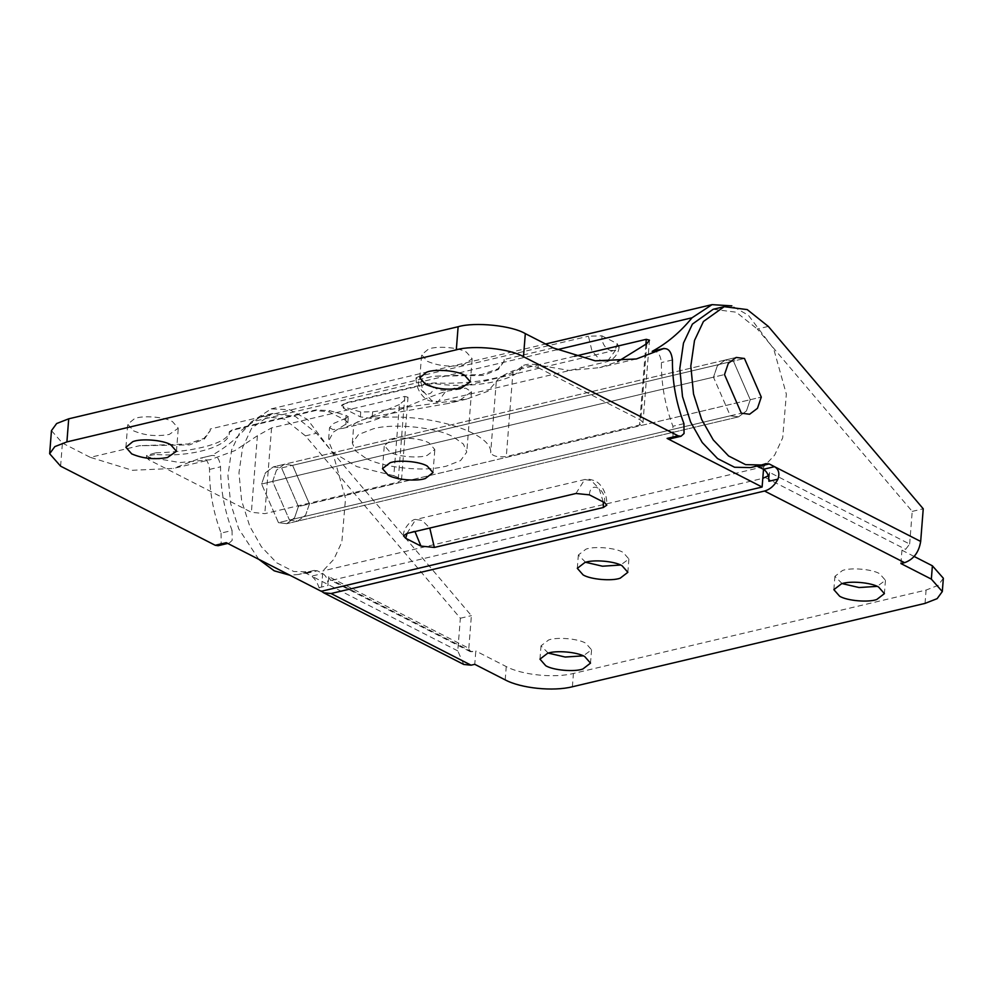 <?xml version="1.0" encoding="UTF-8"?>
<svg xmlns="http://www.w3.org/2000/svg" width="993" height="993" viewBox="0 0 993 993"><rect width="100%" height="100%" fill="white"/><g stroke="black" fill="none" stroke-linecap="round" stroke-linejoin="round"><path stroke-width="0.74" stroke-dasharray="4.96 3.72" d="M365.474 457.972L355.693 451.008L352.329 443.039L358.523 434.524L373.405 428.765C393.724 422.881 437.64 427.486 453.64 437.119L463.421 444.07L466.784 452.051L460.578 460.566L446.093 466.238L440.333 467.38C418.574 471.787 380.145 466.611 365.474 457.972M374.373 416.402L359.181 420.908L353.806 424.21L361.638 423.924L368.291 422.062C386.5 416.923 418.413 400.154 446.329 391.242L465.767 388.176L471.526 391.776L460.206 399.943L448.166 403.468L374.373 416.402M427.424 361.328C438.509 366.032 450.437 367.236 463.21 364.94L472.171 358.709L466.375 352.118C458.493 347.339 436.535 345.713 428.467 349.102L421.628 354.724L427.424 361.328M133.534 430.813C144.618 435.53 156.546 436.734 169.306 434.425L178.281 428.206L172.472 421.615C164.59 416.837 142.644 415.211 134.576 418.599L127.725 424.222L133.534 430.813M391.937 439.676C400.303 436.572 421.442 438.335 429.026 442.94L434.835 449.531L427.164 455.415C418.798 458.518 397.659 456.743 390.088 452.15L384.279 445.547L391.937 439.676M553.2 347.898L504.072 359.516L504.134 361.229L498.312 369.483L483.43 375.416L433.333 376.235L210.181 429.013L210.243 430.714L204.421 438.98L189.539 444.901L139.442 445.733L90.313 457.351L132.354 470.285L173.465 468.423L210.193 459.734L179.832 462.552L148.826 457.165L146.579 455.439L155.777 452.796L155.64 454.434C191.81 457.5 230.81 445.869 229.296 432.464L232.734 430.13L315.7 410.519L329.142 411.896L345.663 420.349L347.848 422.832L333.437 432.054L328.472 441.165L329.539 427.673L333.933 423.303L346.346 418.003L345.812 424.768M210.181 429.013L210.243 430.627L204.037 438.36L187.876 443.983L139.442 445.733M504.072 359.516L504.134 361.129L497.927 368.862L481.766 374.485L433.333 376.235M538.032 367.621L640.795 420.188L642.98 422.683L639.529 425.041L506.293 456.557C498.076 457.488 492.863 456.234 490.666 452.82C492.751 431.558 422.534 411.263 372.102 418.549L360.347 416.874L343.839 408.421L341.642 405.938L345.092 403.568L428.057 383.956L435.567 383.695C470.819 389.107 516.261 380.778 521.375 367.956C525.297 365.225 530.845 365.114 538.032 367.621L538.231 365.089L569.25 370.476L599.611 367.658L617.596 361.7M574.575 356.276L513.046 370.823C503.625 374.684 498.027 378.283 496.264 381.635L487.911 391.242L466.772 399.062L372.636 411.785L360.744 411.971L343.938 407.093L341.704 405.144L345.142 403.009L428.107 383.385L435.629 382.913C474.058 385.023 514.138 376.397 521.511 366.305C525.409 364.021 530.994 363.612 538.231 365.089M401.507 479.78L407.999 397.274L399.422 404.536L393.824 475.721L401.222 478.8L401.507 479.78L398.056 482.151L264.821 513.654L251.378 512.276L148.627 459.697L146.43 457.214L147.262 455.936L155.64 454.434M393.824 475.721L356.946 466.648L333.487 452.709L328.472 441.165M407.999 397.274L404.809 396.418L271.561 427.921L257.41 435.728L234.944 450.611L210.193 459.734M399.422 404.536L343.032 428.318L332.99 429.609L329.539 427.673M155.777 452.796C194.765 451.914 229.085 442.94 229.358 431.682L232.784 429.572L315.749 409.948L329.242 410.568L346.048 415.434L348.332 416.712L346.346 418.003M60.61 466.164L62.422 443.077L51.462 430.639M589.395 494.862C590.103 480.339 606.152 488.544 604.613 502.644M414.975 531.553L414.193 531.094L407.08 533.415M557.073 349.697L251.192 422.025L271.213 408.88L289.633 409.662L307.545 419.505L332.816 452.982L345.527 498.399L341.84 542.104L333.809 559.344L322.874 570.938L321.273 591.282M251.192 422.025C239.363 436.461 226.081 447.657 211.335 455.588L200.313 458.195C205.464 457.326 208.542 461.075 209.535 469.416C209.374 491.014 213.222 512.251 221.067 533.104L232.077 530.498L232.176 540.378L229.16 543.097L226.255 542.674M232.077 530.498C224.244 509.645 220.396 488.407 220.558 466.809C219.565 458.468 216.486 454.72 211.335 455.588L200.313 458.195L173.465 468.423M309.419 503.947L292.587 465.332L284.308 464.29L292.587 465.332L733.43 361.08L750.261 399.707L309.419 503.947L305.608 515.156L297.739 521.089L289.472 520.047L272.641 481.431L276.451 470.223L284.308 464.29L273.286 466.896L281.565 467.939L744.452 358.473L733.43 361.08L725.151 360.049L717.294 365.97L713.483 377.179L272.641 481.431L289.472 520.047L730.314 415.806L738.581 416.849L746.451 410.916L750.261 399.707L761.283 397.101L298.397 506.554L294.586 517.763L286.729 523.696L278.45 522.653L741.337 413.2L730.314 415.806L713.483 377.179L724.505 374.572L261.618 484.025L265.429 472.829L273.286 466.896L281.565 467.939L292.587 465.332L309.419 503.947L305.608 515.156L297.739 521.089L289.472 520.047L278.45 522.653L261.618 484.025L272.641 481.431L276.451 470.223L284.308 464.29L725.151 360.049L717.294 365.97L713.483 377.179L730.314 415.806L738.581 416.849L746.451 410.916L750.261 399.707L733.43 361.08L725.151 360.049L736.173 357.443L273.286 466.896L265.429 472.829L261.618 484.025L278.45 522.653L286.729 523.696L294.586 517.763L298.397 506.554L281.565 467.939L298.397 506.554L309.419 503.947M221.067 533.104L221.154 542.985L218.137 545.703M763.518 469.279L763.716 466.698L774.652 455.104L782.683 437.851L786.357 394.159L773.659 348.742L748.387 315.265L731.878 305.869M652.178 351.348C657.329 350.479 660.407 354.216 661.4 362.569C661.239 384.167 665.087 405.405 672.919 426.258L673.018 436.138L670.002 438.856M617.112 343.603C615.871 356.859 601.063 349.288 601.932 335.833L588.439 336.217L591.989 351.026L600.666 360.658L607.182 361.626L615.623 350.132L619.16 347.24L617.112 343.603L601.932 335.833M419.456 376.186L416.017 377.874L418.239 379.264C417.383 392.719 432.191 400.291 433.432 387.034C437.429 389.715 441.835 390.733 446.639 390.088L438.198 401.594L431.67 400.613L423.006 390.981L419.456 376.186L588.439 336.217M433.432 387.034L418.239 379.264M615.623 350.132L446.639 390.088M763.716 466.698L322.874 570.938M62.422 443.077L90.313 457.351M842.126 583.599L834.902 576.337L842.56 570.454C850.927 567.351 872.065 569.113 879.649 573.718L885.458 580.309L877.179 586.366M585.585 562.274L578.348 555.013L586.019 549.129C594.385 546.026 615.523 547.788 623.107 552.393L628.904 558.985L620.637 565.029M548.235 653.096L541.011 645.835L548.67 639.951C557.036 636.848 578.174 638.611 585.758 643.216L591.567 649.807L583.288 655.852M472.134 651.867L332.084 580.21L330.259 580.036L328.757 576.635L468.808 648.292L470.297 651.681L475.808 650.998L474.753 664.317M900.899 563.54L901.954 550.221L905.628 549.352L909.65 544.052L769.6 472.395L768.259 475.808M463.768 664.454L457.785 650.899L460.355 618.242L305.434 435.865L316.457 433.258L295.38 416.439L272.318 413.535L251.577 428.331L242.652 447.322L238.953 472.854L241.659 500.832L249.789 526.315L261.382 546.746L276.737 562.832L293.742 571.496L309.742 571.831L298.719 574.438L302.915 573.122L306.316 573.395L311.653 576.126C314.992 578.894 317.45 582.742 319.014 587.657L321.496 591.232M909.65 544.052L912.219 511.395L757.299 329.018L768.321 326.412M769.6 472.395L768.905 481.282M766.298 463.508L756.889 466.102M754.779 466.276L750.584 467.591M713.16 309.295L736.223 312.199L757.299 329.018M328.757 576.635L328.062 585.522C328.124 579.937 326.325 575.94 322.675 573.52L317.338 570.801L313.937 570.516L309.742 571.831M468.808 648.292L471.377 615.635L316.457 433.258M314.433 570.367L302.915 573.122L314.433 570.367M943.35 578.249L938.186 585.336L926.097 590.065L573.433 673.465C554.243 678.318 521.995 675.004 506.244 666.576L475.808 650.998M901.954 550.221L914.181 556.477M332.084 580.21L762.798 478.365M298.719 574.438L289.894 575.232M258.788 559.32L238.767 528.921L230.637 503.439L227.931 475.461L231.63 449.928L240.567 430.937L261.296 416.141L284.358 419.046L305.434 435.865M912.219 511.395L923.242 508.788M460.355 618.242L471.377 615.635M646.815 343.64L640.795 420.188M521.511 366.305L521.375 367.956M435.629 382.913L435.567 383.695M343.938 407.093L343.839 408.421M360.744 411.971L360.347 416.874M372.636 411.785L372.102 418.549M496.264 381.635L490.666 452.82M513.046 370.823L506.293 456.557M645.884 344.41L639.529 425.041M404.809 396.418L398.056 482.151M346.048 415.434L345.663 420.349M329.242 410.568L329.142 411.896M229.358 431.682L229.296 432.464M148.826 457.165L148.627 459.697M257.41 435.728L251.378 512.276M271.561 427.921L264.821 513.654M603.285 501.961L599.064 488.593L591.232 480.513L584.703 479.545L575.952 493.484M406.969 533.44L415.707 519.5L422.236 520.469L429.77 528.04M209.535 469.416L220.558 466.809M672.422 359.962L661.4 362.569M683.941 423.651L672.919 426.258M765.578 477.707L905.628 549.352M457.785 650.899L311.653 576.126L322.675 573.52M925.054 603.384L926.097 590.065M505.201 679.882L506.244 666.576M572.378 686.771L573.433 673.465M319.014 587.657L328.062 585.522M306.316 573.395L317.338 570.801M757.262 465.692L765.802 463.669M352.329 443.039L353.806 424.21M471.526 391.776L466.784 452.051M419.803 377.812L421.628 354.724M470.359 381.796L472.171 358.709M125.912 447.309L127.725 424.222M176.469 451.281L178.281 428.206M433.01 472.618L434.835 449.531M382.454 468.634L384.279 445.547M341.642 405.938L341.704 405.144M642.98 422.683L649.472 340.177M347.848 422.832L348.332 416.712M146.43 457.214L146.579 455.439M403.518 535.81C402.475 528.524 412.989 518.234 415.707 519.5L584.703 479.545C586.168 478.638 589.494 479.048 594.695 480.773C600.057 482.648 607.418 492.329 606.81 505.139M229.16 543.097L227.757 543.432M416.017 377.874C416.079 386.066 419.046 392.856 424.93 398.243L428.033 400.266C433.37 402.078 436.759 402.525 438.198 401.594L607.182 361.626L611.254 359.962C615.859 356.723 618.49 352.49 619.16 347.24M738.581 416.849L286.716 523.696L738.581 416.849M271.213 408.88L545.591 344M636.339 358.969L599.611 367.658M343.032 428.318L361.638 423.924M466.772 399.062L448.166 403.468M885.458 580.309L884.403 593.628M833.859 589.656L834.902 576.337M628.904 558.985L627.861 572.303M577.305 568.319L578.348 555.013M591.567 649.807L590.512 663.125M539.956 659.141L541.011 645.835M470.297 651.681L330.259 580.036M272.318 413.535L261.296 416.141"/><path stroke-width="1.49" d="M461.385 388.015C448.625 390.323 436.697 389.119 425.612 384.403L419.803 377.812L426.655 372.189C434.723 368.8 456.668 370.426 464.55 375.205L470.359 381.796L461.385 388.015M167.494 457.512C154.722 459.821 142.806 458.617 131.721 453.9L125.912 447.309L132.764 441.674C140.832 438.298 162.778 439.911 170.659 444.69L176.469 451.281L167.494 457.512M390.125 462.75C398.491 459.66 419.629 461.422 427.213 466.027L433.01 472.618L425.352 478.489C416.986 481.593 395.847 479.83 388.263 475.225L382.454 468.634L390.125 462.75M617.596 361.7L646.815 343.64L649.472 340.177L646.282 339.321L574.575 356.276M523.485 356.71C510.067 348.617 473.127 344.819 456.308 349.821L66.903 441.897L54.814 446.627L49.65 453.727L60.61 466.164L215.233 545.281L226.255 542.674L321.273 591.282L762.115 487.042L667.097 438.422L670.002 438.856L681.024 436.25L678.12 435.815L523.485 356.71L525.309 333.623L553.2 347.898L595.241 360.831L636.339 358.969L664.094 348.406L652.178 351.348C666.911 343.417 680.205 332.221 692.034 317.785L557.073 349.697M456.308 349.821L458.121 326.734C474.939 321.744 511.891 325.53 525.309 333.623M49.65 453.727L51.462 430.639L56.638 423.539L68.716 418.81L66.903 441.897M407.08 533.415L405.703 538.293L403.518 535.81L406.969 533.44L575.952 493.484L589.395 494.862L604.613 502.644L606.81 505.139L603.359 507.497L603.285 501.961M429.77 528.04L434.363 547.453L420.933 546.076L414.975 531.553M405.703 538.293L420.933 546.076M434.363 547.453L603.359 507.497M227.757 543.432L218.137 545.703L215.233 545.281M731.878 305.869L712.055 304.64L692.034 317.785M762.115 487.042L763.518 469.279C767.167 471.7 768.967 475.697 768.905 481.282L777.953 479.135C779.84 473.413 778.698 469.255 774.528 466.673L920.672 541.446C918.885 552.369 913.523 559.456 904.573 562.671L900.899 563.54L931.347 579.118L942.307 591.555L937.131 598.655L925.054 603.384L572.378 686.771C553.188 691.637 520.94 688.323 505.201 679.882L474.753 664.317L471.079 665.186L463.768 664.454L323.718 592.809L331.041 593.529L764.536 491.026C770.084 489.475 774.565 485.515 777.953 479.135M652.178 351.348L663.2 348.742C668.351 347.873 671.417 351.609 672.422 359.962C672.261 381.56 676.096 402.798 683.941 423.651L684.04 433.531L681.024 436.25M458.121 326.734L68.716 418.81M761.283 397.101L744.452 358.473L736.173 357.443L744.452 358.473L761.283 397.101L757.473 408.309L749.603 414.242L741.337 413.2L724.505 374.572L728.316 363.364L736.173 357.443L728.316 363.364L724.505 374.572L741.337 413.2L749.603 414.242L757.473 408.309L761.283 397.101M841.518 583.772C849.884 580.669 871.022 582.432 878.606 587.037L884.403 593.628L876.745 599.511C868.379 602.614 847.24 600.852 839.656 596.247L833.859 589.656L841.518 583.772M877.179 586.366L859.044 587.533L842.126 583.599M584.964 562.448C593.33 559.344 614.481 561.107 622.052 565.712L627.861 572.303L620.191 578.187C611.837 581.29 590.686 579.515 583.114 574.922L577.305 568.319L584.964 562.448M620.637 565.029L602.49 566.209L585.585 562.274M547.627 653.27C555.993 650.167 577.132 651.929 584.703 656.534L590.512 663.125L582.854 669.009C574.488 672.112 553.349 670.337 545.765 665.744L539.956 659.141L547.627 653.27M583.288 655.852L565.141 657.031L548.235 653.096M768.259 475.808L762.798 478.365M321.496 591.232L323.718 592.809M756.889 466.102L763.518 469.279L774.528 466.673L769.19 463.942L765.802 463.669L761.606 464.985L745.606 464.65L728.601 455.986L713.247 439.899L701.641 419.468L693.524 393.985L690.818 366.007L694.504 340.475L703.441 321.484L724.17 306.688L747.232 309.593L768.321 326.412L923.242 508.788L920.672 541.446M757.262 465.692L755.276 466.114M761.606 464.985L750.584 467.591L734.584 467.256L717.579 458.592L702.225 442.506L690.619 422.075L682.501 396.592L679.795 368.614L683.482 343.081L692.419 324.09L713.16 309.295L724.17 306.688M914.181 556.477L932.39 565.799L943.35 578.249L942.307 591.555M289.894 575.232L274.205 570.826L258.788 559.32M646.282 339.321L645.884 344.41M678.12 435.815L667.097 438.422M331.041 593.529L471.079 665.186M904.573 562.671L764.536 491.026M931.347 579.118L932.39 565.799M758.18 466.549L769.19 463.942M545.591 344L712.055 304.64"/></g></svg>
